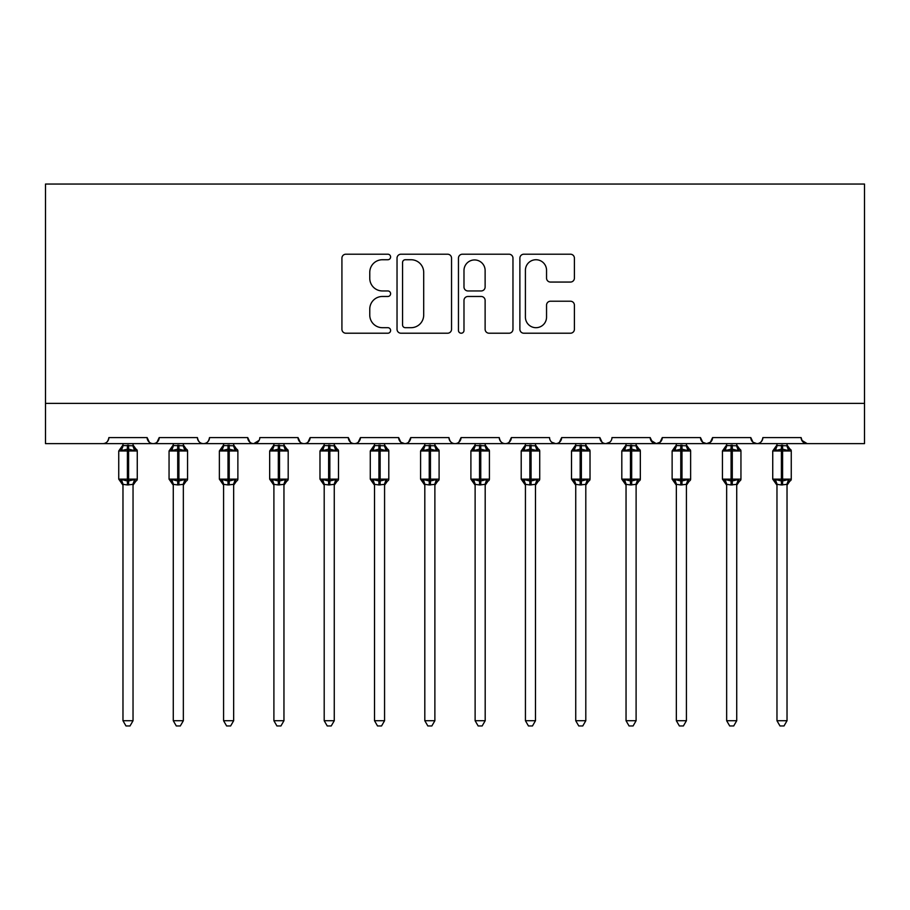 <?xml version="1.0" encoding="UTF-8"?>
<svg xmlns="http://www.w3.org/2000/svg" width="910" height="910" viewBox="0 0 910 910"><rect width="100%" height="100%" fill="white"/><g stroke="black" fill="none" stroke-linecap="round" stroke-linejoin="round"><path stroke-width="1.36" d="M390.606 256.973A2.764 2.764 0 0 0 387.842 254.208L345.868 254.208A3.947 3.947 0 0 0 341.921 258.167L341.921 329.272A3.947 3.947 0 0 0 345.868 333.219L387.842 333.219A2.764 2.764 0 0 0 390.606 330.455A2.764 2.764 0 0 0 387.842 327.691L382.416 327.691A12.638 12.638 0 0 1 369.767 315.042L369.767 309.127A12.638 12.638 0 0 1 382.416 296.478L387.842 296.478A2.764 2.764 0 0 0 390.606 293.714A2.764 2.764 0 0 0 387.842 290.95L382.416 290.95A12.638 12.638 0 0 1 369.767 278.312L369.767 272.386A12.638 12.638 0 0 1 382.416 259.737L387.842 259.737A2.764 2.764 0 0 0 390.606 256.973M570.445 282.066A3.947 3.947 0 0 0 574.403 278.107L574.403 258.167A3.947 3.947 0 0 0 570.445 254.208L523.83 254.208A3.947 3.947 0 0 0 519.883 258.167L519.883 329.272A3.947 3.947 0 0 0 523.83 333.219L570.445 333.219A3.947 3.947 0 0 0 574.403 329.272L574.403 305.168A3.947 3.947 0 0 0 570.445 301.221L550.505 301.221A3.947 3.947 0 0 0 546.546 305.168L546.546 317.124A10.567 10.567 0 0 1 535.979 327.691A10.567 10.567 0 0 1 525.411 317.124L525.411 270.304A10.567 10.567 0 0 1 535.979 259.737A10.567 10.567 0 0 1 546.546 270.304L546.546 278.107A3.947 3.947 0 0 0 550.505 282.066L570.445 282.066M45.5 403.38L864.5 403.38L864.5 184.048L45.5 184.048L45.5 443.625L102.853 443.625C106.049 443.739 108.062 441.737 108.881 437.596L147.124 437.596L149.331 442.26M451.542 258.167A3.947 3.947 0 0 0 447.595 254.208L400.98 254.208A3.947 3.947 0 0 0 397.033 258.167L397.033 329.272A3.947 3.947 0 0 0 400.98 333.219L447.595 333.219A3.947 3.947 0 0 0 451.542 329.272L451.542 258.167M462.405 254.208L509.02 254.208A3.947 3.947 0 0 1 512.967 258.167L512.967 329.272A3.947 3.947 0 0 1 509.02 333.219L489.068 333.219A3.947 3.947 0 0 1 485.121 329.272L485.121 300.436A3.947 3.947 0 0 0 481.174 296.478L467.933 296.478A3.947 3.947 0 0 0 463.986 300.436L463.986 330.455A2.764 2.764 0 0 1 461.222 333.219A2.764 2.764 0 0 1 458.458 330.455L458.458 258.167A3.947 3.947 0 0 1 462.405 254.208M102.853 443.625C106.049 443.739 108.062 441.737 108.881 437.596A6.04 6.04 0 0 1 102.853 443.625L153.153 443.625C149.957 443.739 147.943 441.737 147.124 437.596A6.04 6.04 0 0 0 153.153 443.625A6.04 6.04 0 0 0 159.193 437.596L197.424 437.596A6.04 6.04 0 0 0 203.465 443.625A6.04 6.04 0 0 0 209.505 437.596L247.736 437.596A6.04 6.04 0 0 0 253.776 443.625A6.04 6.04 0 0 0 259.805 437.596L298.036 437.596A6.04 6.04 0 0 0 304.076 443.625A6.04 6.04 0 0 0 310.117 437.596L348.348 437.596A6.04 6.04 0 0 0 354.388 443.625A6.04 6.04 0 0 0 360.428 437.596L398.66 437.596A6.04 6.04 0 0 0 404.688 443.625A6.04 6.04 0 0 0 410.728 437.596L448.96 437.596A6.04 6.04 0 0 0 455 443.625A6.04 6.04 0 0 0 461.04 437.596L499.272 437.596A6.04 6.04 0 0 0 505.312 443.625A6.04 6.04 0 0 0 511.34 437.596L549.572 437.596A6.04 6.04 0 0 0 555.612 443.625A6.04 6.04 0 0 0 561.652 437.596L599.883 437.596A6.04 6.04 0 0 0 605.923 443.625A6.04 6.04 0 0 0 611.964 437.596L650.195 437.596A6.04 6.04 0 0 0 656.224 443.625A6.04 6.04 0 0 0 662.264 437.596L700.495 437.596A6.04 6.04 0 0 0 706.535 443.625A6.04 6.04 0 0 0 712.576 437.596L750.807 437.596A6.04 6.04 0 0 0 756.847 443.625A6.04 6.04 0 0 0 762.876 437.596L801.118 437.596L802.233 441.1M750.807 437.596L753.014 442.26M712.576 437.596L710.369 442.26M700.495 437.596L702.702 442.26M662.264 437.596L660.057 442.26M650.195 437.596L652.402 442.26M156.986 442.26L159.193 437.596C158.374 441.737 156.361 443.739 153.153 443.625L605.923 443.625C602.716 443.739 600.702 441.737 599.883 437.596L602.09 442.26M551.733 442.214L555.612 443.625C558.82 443.739 560.833 441.737 561.652 437.596L559.445 442.26M499.272 437.596C500.09 441.737 502.104 443.739 505.312 443.625C508.508 443.739 510.521 441.737 511.34 437.596L509.134 442.26M448.96 437.596C449.79 441.737 451.804 443.739 455 443.625C458.196 443.739 460.21 441.737 461.04 437.596L458.833 442.26M400.81 442.214L404.688 443.625C407.896 443.739 409.909 441.737 410.728 437.596L408.522 442.26M398.66 437.596L400.866 442.26M350.555 442.26L348.348 437.596C349.167 441.737 351.18 443.739 354.388 443.625C357.584 443.739 359.598 441.737 360.428 437.596L358.21 442.26M300.243 442.26L298.036 437.596C298.867 441.737 300.88 443.739 304.076 443.625C307.284 443.739 309.298 441.737 310.117 437.596L307.91 442.26M259.157 440.326L253.776 443.625C250.569 443.739 248.555 441.737 247.736 437.596L249.943 442.26M801.118 437.596A6.04 6.04 0 0 0 807.147 443.625L801.767 440.326M864.5 403.38L864.5 443.625L756.847 443.625C760.043 443.739 762.057 441.737 762.876 437.596M197.424 437.596C198.255 441.737 200.257 443.739 203.465 443.625C206.661 443.739 208.674 441.737 209.505 437.596M660.114 442.214L656.224 443.625L605.923 443.625L609.814 442.214M710.426 442.214L706.535 443.625L656.224 443.625L650.843 440.326M752.957 442.214L756.847 443.625L706.535 443.625L702.645 442.214M405.325 259.737A2.764 2.764 0 0 0 402.561 262.512L402.561 324.927A2.764 2.764 0 0 0 405.325 327.691L411.047 327.691A12.638 12.638 0 0 0 423.696 315.042L423.696 272.386A12.638 12.638 0 0 0 411.047 259.737L405.325 259.737M485.121 270.509A10.567 10.567 0 0 0 474.554 259.942A10.567 10.567 0 0 0 463.986 270.509L463.986 287.003A3.947 3.947 0 0 0 467.933 290.95L481.174 290.95A3.947 3.947 0 0 0 485.121 287.003L485.121 270.509M122.975 484.552A4.425 4.22 180 0 0 120.643 480.833L121.508 479.536L127.4 480.958L127.4 479.149L128.606 479.149L128.606 449.165L134.498 450.587L135.943 449.085A2.013 2.013 0 0 1 137.262 450.973L118.744 450.973L118.744 479.149L127.4 479.149L127.4 449.165L121.508 450.587L120.643 449.29A4.425 4.22 -0 0 0 122.975 445.57L133.042 445.775L133.031 443.625M133.031 720.72L130.016 725.952L125.99 725.952L122.975 720.72L133.031 720.72L133.042 484.347L127.4 484.939L127.4 480.958L128.606 480.958L128.606 479.149L137.262 479.149A2.013 2.013 0 0 1 135.943 481.037L135.362 480.833L135.943 481.037L133.031 485.189M128.606 484.939L128.606 480.958L134.498 479.536L135.362 480.833A4.425 4.22 180 0 0 133.031 484.552L133.031 484.529M122.975 720.72L122.975 484.347L121.508 479.536M127.4 484.939L122.975 484.347M122.975 443.625L122.975 445.593M121.508 450.587L122.099 448.869M134.498 450.587L133.042 445.775M133.042 484.347L134.498 479.536M173.275 484.552A4.425 4.22 180 0 0 170.955 480.833L171.819 479.536L177.712 480.958L177.712 479.149L178.917 479.149L178.917 449.165L184.798 450.587L186.243 449.085A2.013 2.013 0 0 1 187.562 450.973L169.055 450.973L169.055 479.149L177.712 479.149L177.712 449.165L171.819 450.587L170.955 449.29A4.425 4.22 -0 0 0 173.275 445.57L183.342 445.775L183.342 443.625M183.342 720.72L180.316 725.952L176.301 725.952L173.275 720.72L183.342 720.72L183.342 484.347L177.712 484.939L177.712 480.958L178.917 480.958L178.917 479.149L187.562 479.149A2.013 2.013 0 0 1 186.243 481.037L185.663 480.833L186.243 481.037L183.342 485.189M178.917 484.939L178.917 480.958L184.798 479.536L185.663 480.833A4.425 4.22 180 0 0 183.342 484.552L183.342 484.529M173.275 720.72L173.275 484.347L171.819 479.536M177.712 484.939L173.275 484.347M173.275 443.625L173.275 445.593M171.819 450.587L172.411 448.869M184.798 450.587L183.342 445.775M183.342 484.347L184.798 479.536M223.587 484.552A4.425 4.22 180 0 0 221.267 480.833L222.131 479.536L228.012 480.958L228.012 479.149L229.218 479.149L229.218 449.165L235.11 450.587L236.554 449.085A2.013 2.013 0 0 1 237.874 450.973L219.367 450.973L219.367 479.149L228.012 479.149L228.012 449.165L222.131 450.587L221.267 449.29A4.425 4.22 -0 0 0 223.587 445.57L233.654 445.775L233.654 443.625M233.654 720.72L230.628 725.952L226.613 725.952L223.587 720.72L233.654 720.72L233.654 484.347L228.012 484.939L228.012 480.958L229.218 480.958L229.218 479.149L237.874 479.149A2.013 2.013 0 0 1 236.554 481.037L235.974 480.833L236.554 481.037L233.654 485.189M229.218 484.939L229.218 480.958L235.11 479.536L235.974 480.833A4.425 4.22 180 0 0 233.654 484.552L233.654 484.529M223.587 720.72L223.587 484.347L222.131 479.536M228.012 484.939L223.587 484.347M223.587 443.625L223.587 445.593M222.131 450.587L222.722 448.869M235.11 450.587L233.654 445.775M233.654 484.347L235.11 479.536M273.899 484.552A4.425 4.22 180 0 0 271.567 480.833L272.431 479.536L278.324 480.958L278.324 479.149L279.529 479.149L279.529 449.165L285.41 450.587L286.866 449.085A2.013 2.013 0 0 1 288.186 450.973L269.667 450.973L269.667 479.149L278.324 479.149L278.324 449.165L272.431 450.587L271.567 449.29A4.425 4.22 -0 0 0 273.899 445.57L283.954 445.775L283.954 443.625M283.954 720.72L280.94 725.952L276.913 725.952L273.899 720.72L283.954 720.72L283.954 484.347L278.324 484.939L278.324 480.958L279.529 480.958L279.529 479.149L288.186 479.149A2.013 2.013 0 0 1 286.866 481.037L286.286 480.833L286.866 481.037L283.954 485.189M279.529 484.939L279.529 480.958L285.41 479.536L286.286 480.833A4.425 4.22 180 0 0 283.954 484.552L283.954 484.529M273.899 720.72L273.899 484.529L272.431 479.536M278.324 484.939L273.887 484.347M273.899 443.625L273.899 445.593M272.431 450.587L273.023 448.869M285.41 450.587L283.954 445.775M283.954 484.347L285.41 479.536M324.199 484.552A4.425 4.22 180 0 0 321.878 480.833L322.743 479.536L328.624 480.958L328.624 479.149L329.841 479.149L329.841 449.165L335.722 450.587L337.166 449.085A2.013 2.013 0 0 1 338.486 450.973L319.979 450.973L319.979 479.149L328.624 479.149L328.624 449.165L322.743 450.587L321.878 449.29A4.425 4.22 -0 0 0 324.199 445.57L334.266 445.775L334.266 443.625M334.266 720.72L331.24 725.952L327.225 725.952L324.199 720.72L334.266 720.72L334.266 484.347L328.624 484.939L328.624 480.958L329.841 480.958L329.841 479.149L338.486 479.149A2.013 2.013 0 0 1 337.166 481.037L336.586 480.833L337.166 481.037L334.266 485.189M329.841 484.939L329.841 480.958L335.722 479.536L336.586 480.833A4.425 4.22 180 0 0 334.266 484.552L334.266 484.529M324.199 720.72L324.199 484.347L322.743 479.536M328.624 484.939L324.199 484.347M324.199 443.625L324.199 445.593M322.743 450.587L323.334 448.869M335.722 450.587L334.266 445.775M334.266 484.347L335.722 479.536M374.51 484.552A4.425 4.22 180 0 0 372.179 480.833L373.043 479.536L378.935 480.958L378.935 479.149L380.141 479.149L380.141 449.165L386.033 450.587L387.478 449.085A2.013 2.013 0 0 1 388.798 450.973L370.279 450.973L370.279 479.149L378.935 479.149L378.935 449.165L373.043 450.587L372.179 449.29A4.425 4.22 -0 0 0 374.51 445.57L384.577 445.775L384.566 443.625M384.566 720.72L381.552 725.952L377.525 725.952L374.51 720.72L384.566 720.72L384.577 484.347L378.935 484.939L378.935 480.958L380.141 480.958L380.141 479.149L388.798 479.149A2.013 2.013 0 0 1 387.478 481.037L386.898 480.833L387.478 481.037L384.566 485.189M380.141 484.939L380.141 480.958L386.033 479.536L386.898 480.833A4.425 4.22 180 0 0 384.566 484.552L384.566 484.529M374.51 720.72L374.51 484.347L373.043 479.536M378.935 484.939L374.51 484.347M374.51 443.625L374.51 445.593M373.043 450.587L373.635 448.869M386.033 450.587L384.577 445.775M384.577 484.347L386.033 479.536M424.811 484.552A4.425 4.22 180 0 0 422.49 480.833L423.355 479.536L429.247 480.958L429.247 479.149L430.453 479.149L430.453 449.165L436.334 450.587L437.778 449.085A2.013 2.013 0 0 1 439.098 450.973L420.591 450.973L420.591 479.149L429.247 479.149L429.247 449.165L423.355 450.587L422.49 449.29A4.425 4.22 -0 0 0 424.811 445.57L434.878 445.775L434.878 443.625M434.878 720.72L431.852 725.952L427.837 725.952L424.811 720.72L434.878 720.72L434.878 484.347L429.247 484.939L429.247 480.958L430.453 480.958L430.453 479.149L439.098 479.149A2.013 2.013 0 0 1 437.778 481.037L437.198 480.833L437.778 481.037L434.878 485.189M430.453 484.939L430.453 480.958L436.334 479.536L437.198 480.833A4.425 4.22 180 0 0 434.878 484.552L434.878 484.529M424.811 720.72L424.811 484.347L423.355 479.536M429.247 484.939L424.811 484.347M424.811 443.625L424.811 445.593M423.355 450.587L423.946 448.869M436.334 450.587L434.878 445.775M434.878 484.347L436.334 479.536M475.122 484.552A4.425 4.22 180 0 0 472.802 480.833L473.666 479.536L479.547 480.958L479.547 479.149L480.753 479.149L480.753 449.165L486.645 450.587L488.09 449.085A2.013 2.013 0 0 1 489.409 450.973L470.902 450.973L470.902 479.149L479.547 479.149L479.547 449.165L473.666 450.587L472.802 449.29A4.425 4.22 -0 0 0 475.122 445.57L485.189 445.775L485.189 443.625M485.189 720.72L482.163 725.952L478.148 725.952L475.122 720.72L485.189 720.72L485.189 484.347L479.547 484.939L479.547 480.958L480.753 480.958L480.753 479.149L489.409 479.149A2.013 2.013 0 0 1 488.09 481.037L487.51 480.833L488.09 481.037L485.189 485.189M480.753 484.939L480.753 480.958L486.645 479.536L487.51 480.833A4.425 4.22 180 0 0 485.189 484.552L485.189 484.529M475.122 720.72L475.122 484.347L473.666 479.536M479.547 484.939L475.122 484.347M475.122 443.625L475.122 445.593M473.666 450.587L474.258 448.869M486.645 450.587L485.189 445.775M485.189 484.347L486.645 479.536M525.434 484.552A4.425 4.22 180 0 0 523.102 480.833L523.967 479.536L529.859 480.958L529.859 479.149L531.065 479.149L531.065 449.165L536.957 450.587L538.401 449.085A2.013 2.013 0 0 1 539.721 450.973L521.202 450.973L521.202 479.149L529.859 479.149L529.859 449.165L523.967 450.587L523.102 449.29A4.425 4.22 -0 0 0 525.434 445.57L535.49 445.775L535.49 443.625M535.49 720.72L532.475 725.952L528.448 725.952L525.434 720.72L535.49 720.72L535.49 484.347L529.859 484.939L529.859 480.958L531.065 480.958L531.065 479.149L539.721 479.149A2.013 2.013 0 0 1 538.401 481.037L537.821 480.833L538.401 481.037L535.49 485.189M531.065 484.939L531.065 480.958L536.957 479.536L537.821 480.833A4.425 4.22 180 0 0 535.49 484.552L535.49 484.529M525.434 720.72L525.434 484.529L523.967 479.536M529.859 484.939L525.423 484.347M525.434 443.625L525.434 445.593M523.967 450.587L524.558 448.869M536.957 450.587L535.49 445.775M535.49 484.347L536.957 479.536M575.734 484.552A4.425 4.22 180 0 0 573.414 480.833L574.278 479.536L580.159 480.958L580.159 479.149L581.376 479.149L581.376 449.165L587.257 450.587L588.702 449.085A2.013 2.013 0 0 1 590.021 450.973L571.514 450.973L571.514 479.149L580.159 479.149L580.159 449.165L574.278 450.587L573.414 449.29A4.425 4.22 -0 0 0 575.734 445.57L585.801 445.775L585.801 443.625M585.801 720.72L582.775 725.952L578.76 725.952L575.734 720.72L585.801 720.72L585.801 484.347L580.159 484.939L580.159 480.958L581.376 480.958L581.376 479.149L590.021 479.149A2.013 2.013 0 0 1 588.702 481.037L588.122 480.833L588.702 481.037L585.801 485.189M581.376 484.939L581.376 480.958L587.257 479.536L588.122 480.833A4.425 4.22 180 0 0 585.801 484.552L585.801 484.529M575.734 720.72L575.734 484.347L574.278 479.536M580.159 484.939L575.734 484.347M575.734 443.625L575.734 445.593M574.278 450.587L574.87 448.869M587.257 450.587L585.801 445.775M585.801 484.347L587.257 479.536M626.046 484.552A4.425 4.22 180 0 0 623.714 480.833L624.59 479.536L630.471 480.958L630.471 479.149L631.677 479.149L631.677 449.165L637.569 450.587L639.013 449.085A2.013 2.013 0 0 1 640.333 450.973L621.814 450.973L621.814 479.149L630.471 479.149L630.471 449.165L624.59 450.587L623.714 449.29A4.425 4.22 -0 0 0 626.046 445.57L636.113 445.775L636.101 443.625M636.101 720.72L633.087 725.952L629.06 725.952L626.046 720.72L636.101 720.72L636.113 484.347L630.471 484.939L630.471 480.958L631.677 480.958L631.677 479.149L640.333 479.149A2.013 2.013 0 0 1 639.013 481.037L638.433 480.833L639.013 481.037L636.101 485.189M631.677 484.939L631.677 480.958L637.569 479.536L638.433 480.833A4.425 4.22 180 0 0 636.101 484.552L636.101 484.529M626.046 720.72L626.046 484.347L624.59 479.536M630.471 484.939L626.046 484.347M626.046 443.625L626.046 445.593M624.59 450.587L625.181 448.869M637.569 450.587L636.113 445.775M636.113 484.347L637.569 479.536M676.346 484.552A4.425 4.22 180 0 0 674.026 480.833L674.89 479.536L680.782 480.958L680.782 479.149L681.988 479.149L681.988 449.165L687.869 450.587L689.314 449.085A2.013 2.013 0 0 1 690.633 450.973L672.126 450.973L672.126 479.149L680.782 479.149L680.782 449.165L674.89 450.587L674.026 449.29A4.425 4.22 -0 0 0 676.346 445.57L686.413 445.775L686.413 443.625M686.413 720.72L683.387 725.952L679.372 725.952L676.346 720.72L686.413 720.72L686.413 484.347L680.782 484.939L680.782 480.958L681.988 480.958L681.988 479.149L690.633 479.149A2.013 2.013 0 0 1 689.314 481.037L688.734 480.833L689.314 481.037L686.413 485.189M681.988 484.939L681.988 480.958L687.869 479.536L688.734 480.833A4.425 4.22 180 0 0 686.413 484.552L686.413 484.529M676.346 720.72L676.346 484.347L674.89 479.536M680.782 484.939L676.346 484.347M676.346 443.625L676.346 445.593M674.89 450.587L675.482 448.869M687.869 450.587L686.413 445.775M686.413 484.347L687.869 479.536M726.658 484.552A4.425 4.22 180 0 0 724.337 480.833L725.202 479.536L731.083 480.958L731.083 479.149L732.288 479.149L732.288 449.165L738.181 450.587L739.625 449.085A2.013 2.013 0 0 1 740.945 450.973L722.438 450.973L722.438 479.149L731.083 479.149L731.083 449.165L725.202 450.587L724.337 449.29A4.425 4.22 -0 0 0 726.658 445.57L736.725 445.775L736.725 443.625M736.725 720.72L733.699 725.952L729.683 725.952L726.658 720.72L736.725 720.72L736.725 484.347L731.083 484.939L731.083 480.958L732.288 480.958L732.288 479.149L740.945 479.149A2.013 2.013 0 0 1 739.625 481.037L739.045 480.833L739.625 481.037L736.725 485.189M732.288 484.939L732.288 480.958L738.181 479.536L739.045 480.833A4.425 4.22 180 0 0 736.725 484.552L736.725 484.529M726.658 720.72L726.658 484.347L725.202 479.536M731.083 484.939L726.658 484.347M726.658 443.625L726.658 445.593M725.202 450.587L725.793 448.869M738.181 450.587L736.725 445.775M736.725 484.347L738.181 479.536M776.969 484.552A4.425 4.22 180 0 0 774.637 480.833L775.502 479.536L781.394 480.958L781.394 479.149L782.6 479.149L782.6 449.165L788.492 450.587L789.937 449.085A2.013 2.013 0 0 1 791.256 450.973L772.738 450.973L772.738 479.149L781.394 479.149L781.394 449.165L775.502 450.587L774.637 449.29A4.425 4.22 -0 0 0 776.969 445.57L787.025 445.775L787.025 443.625M787.025 720.72L784.01 725.952L779.984 725.952L776.969 720.72L787.025 720.72L787.025 484.347L781.394 484.939L781.394 480.958L782.6 480.958L782.6 479.149L791.256 479.149A2.013 2.013 0 0 1 789.937 481.037L789.357 480.833L789.937 481.037L787.025 485.189M782.6 484.939L782.6 480.958L788.492 479.536L789.357 480.833A4.425 4.22 180 0 0 787.025 484.552L787.025 484.529M776.969 720.72L776.969 484.529L775.502 479.536M781.394 484.939L776.958 484.347M776.969 443.625L776.969 445.593M775.502 450.587L776.093 448.869M788.492 450.587L787.025 445.775M787.025 484.347L788.492 479.536M128.606 445.183L128.606 449.165L127.4 449.165L127.4 445.183M135.362 449.29A4.425 4.22 -0 0 1 133.031 445.57M178.917 445.183L178.917 449.165L177.712 449.165L177.712 445.183M185.663 449.29A4.425 4.22 -0 0 1 183.342 445.57M229.218 445.183L229.218 449.165L228.012 449.165L228.012 445.183M235.974 449.29A4.425 4.22 -0 0 1 233.654 445.57M279.529 445.183L279.529 449.165L278.324 449.165L278.324 445.183M286.286 449.29A4.425 4.22 -0 0 1 283.954 445.57M329.841 445.183L329.841 449.165L328.624 449.165L328.624 445.183M336.586 449.29A4.425 4.22 -0 0 1 334.266 445.57M380.141 445.183L380.141 449.165L378.935 449.165L378.935 445.183M386.898 449.29A4.425 4.22 -0 0 1 384.566 445.57M430.453 445.183L430.453 449.165L429.247 449.165L429.247 445.183M437.198 449.29A4.425 4.22 -0 0 1 434.878 445.57M480.753 445.183L480.753 449.165L479.547 449.165L479.547 445.183M487.51 449.29A4.425 4.22 -0 0 1 485.189 445.57M531.065 445.183L531.065 449.165L529.859 449.165L529.859 445.183M537.821 449.29A4.425 4.22 -0 0 1 535.49 445.57M581.376 445.183L581.376 449.165L580.159 449.165L580.159 445.183M588.122 449.29A4.425 4.22 -0 0 1 585.801 445.57M631.677 445.183L631.677 449.165L630.471 449.165L630.471 445.183M638.433 449.29A4.425 4.22 -0 0 1 636.101 445.57M681.988 445.183L681.988 449.165L680.782 449.165L680.782 445.183M688.734 449.29A4.425 4.22 -0 0 1 686.413 445.57M732.288 445.183L732.288 449.165L731.083 449.165L731.083 445.183M739.045 449.29A4.425 4.22 -0 0 1 736.725 445.57M782.6 445.183L782.6 449.165L781.394 449.165L781.394 445.183M789.357 449.29A4.425 4.22 -0 0 1 787.025 445.57M137.262 479.149L137.262 450.973M122.975 485.189L118.744 479.149M122.975 444.933L118.744 450.973M135.943 449.085L133.031 444.933M187.562 479.149L187.562 450.973M173.275 485.189L169.055 479.149M173.275 444.933L169.055 450.973M186.243 449.085L183.342 444.933M237.874 479.149L237.874 450.973M223.587 485.189L219.367 479.149M223.587 444.933L219.367 450.973M236.554 449.085L233.654 444.933M288.186 479.149L288.186 450.973M273.899 485.189L269.667 479.149M273.899 444.933L269.667 450.973M286.866 449.085L283.954 444.933M338.486 479.149L338.486 450.973M324.199 485.189L319.979 479.149M324.199 444.933L319.979 450.973M337.166 449.085L334.266 444.933M388.798 479.149L388.798 450.973M374.51 485.189L370.279 479.149M374.51 444.933L370.279 450.973M387.478 449.085L384.566 444.933M439.098 479.149L439.098 450.973M424.811 485.189L420.591 479.149M424.811 444.933L420.591 450.973M437.778 449.085L434.878 444.933M489.409 479.149L489.409 450.973M475.122 485.189L470.902 479.149M475.122 444.933L470.902 450.973M488.09 449.085L485.189 444.933M539.721 479.149L539.721 450.973M525.434 485.189L521.202 479.149M525.434 444.933L521.202 450.973M538.401 449.085L535.49 444.933M590.021 479.149L590.021 450.973M575.734 485.189L571.514 479.149M575.734 444.933L571.514 450.973M588.702 449.085L585.801 444.933M640.333 479.149L640.333 450.973M626.046 485.189L621.814 479.149M626.046 444.933L621.814 450.973M639.013 449.085L636.101 444.933M690.633 479.149L690.633 450.973M676.346 485.189L672.126 479.149M676.346 444.933L672.126 450.973M689.314 449.085L686.413 444.933M740.945 479.149L740.945 450.973M726.658 485.189L722.438 479.149M726.658 444.933L722.438 450.973M739.625 449.085L736.725 444.933M791.256 479.149L791.256 450.973M776.969 485.189L772.738 479.149M776.969 444.933L772.738 450.973M789.937 449.085L787.025 444.933"/></g></svg>
